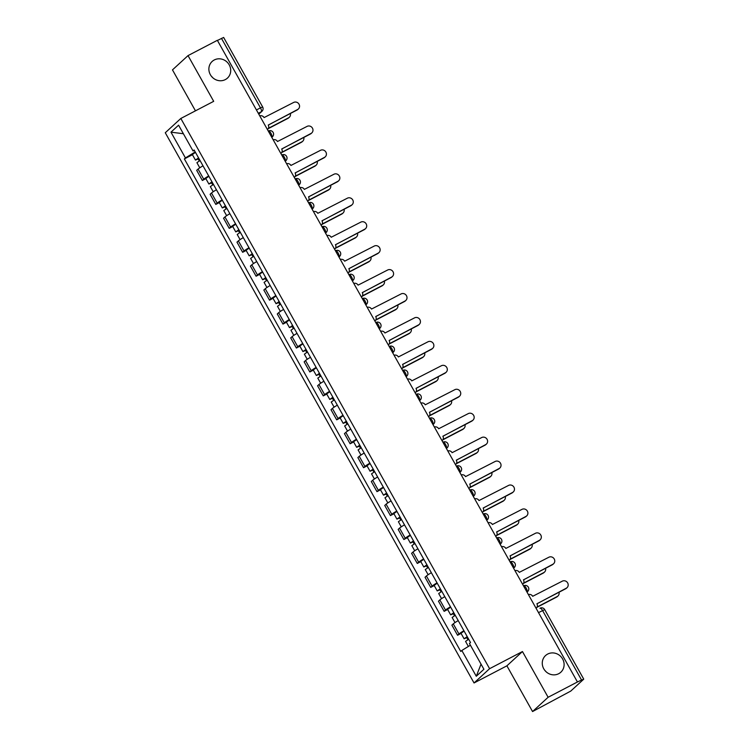 <?xml version="1.0" encoding="UTF-8"?>
<svg xmlns="http://www.w3.org/2000/svg" width="749" height="749" viewBox="0 0 749 749"><rect width="100%" height="100%" fill="white"/><g stroke="black" fill="none" stroke-linecap="round" stroke-linejoin="round"><path stroke-width="1.12" d="M544.776 670.336A11.301 10.589 -132.5 0 1 546.04 671.713M547.678 654.064A11.301 10.589 -132.5 0 1 561.872 657.8A11.301 10.589 -132.5 0 1 560.832 672.209A11.301 10.589 -132.5 0 1 558.698 673.707A11.301 10.589 -132.5 0 1 544.504 669.971A11.301 10.589 -132.5 0 1 545.544 655.562A11.301 10.589 -132.5 0 1 547.678 654.064M211.387 76.229A11.301 10.589 -132.5 0 1 212.65 77.606M214.28 59.957A11.301 10.589 -132.5 0 1 228.473 63.693A11.301 10.589 -132.5 0 1 227.434 78.111A11.301 10.589 -132.5 0 1 225.299 79.6A11.301 10.589 -132.5 0 1 211.106 75.864A11.301 10.589 -132.5 0 1 212.154 61.455A11.301 10.589 -132.5 0 1 214.28 59.957M532.558 711.55L548.118 697.272L577.442 681.983L217.35 40.315L188.027 55.604L213.69 101.33L180.827 118.464L165.276 132.742L474.042 682.966L506.904 665.824L532.558 711.55L570.757 691.084L583.593 679.306L581.552 680.017L542.548 610.51A3.53 1.198 -117.5 0 0 540.01 608.207A3.53 1.198 -117.5 0 0 539.917 608.272L540.01 608.207A3.53 3.53 0 0 1 544.72 609.611L538.512 612.616M188.027 55.604L172.476 69.882L195.461 110.833M548.118 697.272L522.456 651.546L489.603 668.688L180.827 118.464M577.442 681.983L581.552 680.017M217.425 40.455L223.642 37.45L262.646 106.957L260.474 107.856L221.461 38.349M202.998 165.81A8.127 0.693 150.7 0 0 198.064 169.087L196.678 170.351L202.361 180.481L203.747 179.208A8.127 0.693 -29.3 0 1 208.681 175.94M205.872 178.655L202.361 180.481M216.433 189.75A8.127 0.693 150.7 0 0 211.499 193.017L210.113 194.291L215.796 204.411L217.182 203.148A8.127 0.693 -29.3 0 1 222.116 199.871M219.307 202.586L215.796 204.411M229.868 213.68A8.127 0.693 150.7 0 0 224.934 216.957L223.548 218.221L229.231 228.351L230.617 227.078A8.127 0.693 -29.3 0 1 235.551 223.811M232.733 226.526L229.231 228.351M243.294 237.62A8.127 0.693 150.7 0 0 238.36 240.888L236.974 242.161L242.657 252.291L244.043 251.018A8.127 0.693 -29.3 0 1 248.977 247.741M246.168 250.456L242.657 252.291M256.729 261.551A8.127 0.693 150.7 0 0 251.795 264.828L250.409 266.101L256.092 276.222L257.478 274.958A8.127 0.693 -29.3 0 1 262.412 271.681M259.603 274.396L256.092 276.222M270.164 285.491A8.127 0.693 150.7 0 0 265.23 288.768L263.845 290.032L269.528 300.162L270.913 298.888A8.127 0.693 -29.3 0 1 275.847 295.621M273.029 298.327L269.528 300.162M283.59 309.431A8.127 0.693 150.7 0 0 278.656 312.698L277.28 313.971L282.963 324.092L284.339 322.828A8.127 0.693 -29.3 0 1 289.273 319.551M286.464 322.267L282.963 324.092M297.025 333.361A8.127 0.693 150.7 0 0 292.091 336.638L290.706 337.902L296.389 348.032L297.774 346.759A8.127 0.693 -29.3 0 1 302.708 343.491M299.9 346.207L296.389 348.032M310.461 357.301A8.127 0.693 150.7 0 0 305.526 360.569L304.141 361.842L309.824 371.972L311.209 370.699A8.127 0.693 -29.3 0 1 316.144 367.422M313.325 370.137L309.824 371.972M323.886 381.232A8.127 0.693 150.7 0 0 318.952 384.509L317.576 385.772L323.259 395.903L324.635 394.629A8.127 0.693 -29.3 0 1 329.569 391.362M326.761 394.077L323.259 395.903M337.322 405.172A8.127 0.693 150.7 0 0 332.387 408.439L331.002 409.712L336.685 419.843L338.071 418.569A8.127 0.693 -29.3 0 1 343.005 415.292M340.196 418.008L336.685 419.843M350.757 429.102A8.127 0.693 150.7 0 0 345.823 432.379L344.437 433.652L350.12 443.773L351.506 442.509A8.127 0.693 -29.3 0 1 356.44 439.232M353.631 441.947L350.12 443.773M364.183 453.042A8.127 0.693 150.7 0 0 359.248 456.319L357.872 457.583L363.555 467.713L364.932 466.44A8.127 0.693 -29.3 0 1 369.866 463.172M367.057 465.878L363.555 467.713M377.618 476.982A8.127 0.693 150.7 0 0 372.684 480.249L371.298 481.523L376.981 491.644L378.367 490.38A8.127 0.693 -29.3 0 1 383.301 487.103M380.492 489.818L376.981 491.644M391.053 500.912A8.127 0.693 150.7 0 0 386.119 504.189L384.733 505.453L390.416 515.584L391.802 514.31A8.127 0.693 -29.3 0 1 396.736 511.043M393.927 513.758L390.416 515.584M404.479 524.852A8.127 0.693 150.7 0 0 399.545 528.12L398.168 529.393L403.851 539.523L405.228 538.25A8.127 0.693 -29.3 0 1 410.162 534.973M407.353 537.688L403.851 539.523M417.914 548.783A8.127 0.693 150.7 0 0 412.98 552.06L411.594 553.333L417.277 563.454L418.663 562.19A8.127 0.693 -29.3 0 1 423.597 558.913M420.788 561.628L417.277 563.454M431.349 572.723A8.127 0.693 150.7 0 0 426.415 575.99L425.029 577.264L430.712 587.394L432.098 586.121A8.127 0.693 -29.3 0 1 437.032 582.853M434.223 585.559L430.712 587.394M444.775 596.653A8.127 0.693 150.7 0 0 439.841 599.93L438.465 601.204L444.148 611.324L445.524 610.061A8.127 0.693 -29.3 0 1 450.458 606.784M447.649 609.499L444.148 611.324M458.21 620.593A8.127 0.693 150.7 0 0 453.276 623.87L451.89 625.134L457.573 635.264L458.959 633.991A8.127 0.693 -29.3 0 1 463.893 630.724M461.084 633.429L457.573 635.264M195.208 151.935L185.434 157.945L170.969 132.17L178.58 125.177L193.045 150.952L194.403 150.493M481.036 664.148L476.289 676.253L483.91 669.26L469.445 643.485L470.512 642.502L194.113 149.978L193.045 150.952M476.289 676.253L461.824 650.478L470.409 645.198M185.434 157.945L184.366 158.928L460.757 651.452L461.824 650.478M474.042 682.966L489.603 668.688M506.904 665.824L522.456 651.546M192.437 154.715L184.366 158.928M170.969 132.17L183.383 133.725M267.393 129.493A3.53 3.314 47.5 0 0 268.273 125.102L297.615 109.504A4.063 3.811 47.5 0 0 298.757 103.783A4.063 3.811 47.5 0 0 293.655 102.444L264.06 117.584A3.53 3.314 47.5 0 0 259.763 115.889M298.383 108.961L297.793 109.504A4.063 3.811 -132.5 0 1 297.025 110.037L268.245 125.055M198.654 158.076L197.446 158.947L198.747 158.413L198.167 158.947L195.442 160.071L192.343 154.547L195.461 152.375M198.56 157.899L195.442 160.071M199.955 160.548L198.588 158.114M268.395 128.332L288.543 117.827A4.063 3.811 47.5 0 0 290.359 113.52M200.02 160.511L196.912 162.683L199.786 167.804M289.311 117.284L288.721 117.827A4.063 3.811 -132.5 0 1 287.953 118.361L268.208 128.669M199.281 160.941L198.167 158.947M281.147 153.171L280.847 153.451A3.53 3.314 47.5 0 0 281.708 149.032L311.05 133.434A4.063 3.811 47.5 0 0 312.183 127.723A4.063 3.811 47.5 0 0 307.09 126.375L277.486 141.514A3.53 3.314 47.5 0 0 273.188 139.82M311.809 132.901L311.228 133.444A4.063 3.811 -132.5 0 1 310.461 133.977L281.68 148.985M294.582 177.11L294.273 177.391A3.53 3.314 47.5 0 0 295.143 172.972L324.476 157.374A4.063 3.811 47.5 0 0 325.618 151.654A4.063 3.811 47.5 0 0 320.516 150.315L290.921 165.454A3.53 3.314 47.5 0 0 286.624 163.759M325.244 156.831L324.654 157.374A4.063 3.811 -132.5 0 1 323.886 157.908L295.115 172.925M212.089 182.007L210.881 182.887L212.182 182.344L211.593 182.887L208.877 184.011L205.778 178.487L208.896 176.315M211.995 181.838L208.877 184.011M213.381 184.488L212.014 182.054M281.83 152.272L301.978 141.758A4.063 3.811 47.5 0 0 303.785 137.451M213.456 184.441L210.338 186.613L213.222 191.744M302.746 141.224L302.156 141.767A4.063 3.811 -132.5 0 1 301.388 142.301L281.633 152.599M212.716 184.881L211.593 182.887M225.524 205.947L224.316 206.818L225.618 206.284L225.028 206.827L222.313 207.941L219.214 202.417L222.322 200.245M225.421 205.769L222.313 207.941M226.816 208.419L225.449 205.984M295.265 176.202L315.413 165.698A4.063 3.811 47.5 0 0 317.22 161.391M226.891 208.381L223.773 210.553L226.647 215.675M316.172 165.155L315.591 165.698A4.063 3.811 -132.5 0 1 314.823 166.241L295.069 176.539M226.142 208.821L225.028 206.827M307.699 201.303A3.53 3.314 47.5 0 0 308.569 196.912L337.911 181.305A4.063 3.811 47.5 0 0 339.054 175.594A4.063 3.811 47.5 0 0 333.951 174.245L304.356 189.394A3.53 3.314 47.5 0 0 300.059 187.69M338.679 180.771L338.089 181.314A4.063 3.811 -132.5 0 1 337.322 181.848L308.541 196.856M321.443 224.981L321.143 225.262A3.53 3.314 47.5 0 0 322.004 220.843L351.347 205.245A4.063 3.811 47.5 0 0 352.479 199.524A4.063 3.811 47.5 0 0 347.386 198.185L317.782 213.325A3.53 3.314 47.5 0 0 313.485 211.63M352.114 204.702L351.524 205.245A4.063 3.811 -132.5 0 1 350.757 205.788L321.976 220.796M334.878 248.921L334.569 249.202A3.53 3.314 47.5 0 0 335.44 244.783L364.772 229.175A4.063 3.811 47.5 0 0 365.915 223.464A4.063 3.811 47.5 0 0 360.812 222.125L331.217 237.264A3.53 3.314 47.5 0 0 326.92 235.56M365.54 228.642L364.95 229.185A4.063 3.811 -132.5 0 1 364.183 229.718L335.412 244.726M238.95 229.877L237.742 230.758L239.053 230.215L238.463 230.758L235.738 231.881L232.639 226.357L235.757 224.185M238.856 229.709L235.738 231.881M240.251 232.359L238.884 229.924M308.691 200.142L328.839 189.628A4.063 3.811 47.5 0 0 330.655 185.331M240.317 232.312L237.208 234.484L240.083 239.614M329.607 189.094L329.017 189.637A4.063 3.811 -132.5 0 1 328.249 190.171L308.504 200.479M239.577 232.752L238.463 230.758M252.385 253.817L251.177 254.688L252.479 254.154L251.889 254.697L249.174 255.812L246.075 250.288L249.192 248.116M252.291 253.639L249.174 255.812M253.677 256.289L252.319 253.855M322.126 224.073L342.274 213.568A4.063 3.811 47.5 0 0 344.081 209.261M253.752 256.252L250.634 258.424L253.518 263.545M343.042 213.034L342.452 213.568A4.063 3.811 -132.5 0 1 341.684 214.111L321.93 224.41M253.012 256.692L251.889 254.697M265.82 277.748L264.612 278.628L265.914 278.094L265.324 278.628L262.609 279.752L259.51 274.228L262.618 272.056M265.717 277.579L262.609 279.752M267.112 280.229L265.745 277.795M335.561 248.013L355.709 237.508A4.063 3.811 47.5 0 0 357.516 233.201M267.187 280.192L264.069 282.364L266.944 287.485M356.477 236.965L355.887 237.508A4.063 3.811 -132.5 0 1 355.12 238.042L335.365 248.35M266.438 280.622L265.324 278.628M347.995 273.113A3.53 3.314 47.5 0 0 348.865 268.713L378.208 253.115A4.063 3.811 47.5 0 0 379.35 247.395A4.063 3.811 47.5 0 0 374.247 246.056L344.652 261.195A3.53 3.314 47.5 0 0 340.355 259.5M378.975 252.582L378.385 253.115A4.063 3.811 -132.5 0 1 377.618 253.658L348.837 268.666M279.246 301.688L278.038 302.568L279.349 302.025L278.759 302.568L276.044 303.691L272.936 298.168L276.053 295.995M279.152 301.519L276.044 303.691M280.547 304.169L279.18 301.735M348.987 271.953L369.135 261.438A4.063 3.811 47.5 0 0 370.952 257.132M280.613 304.122L277.505 306.294L280.379 311.425M369.903 260.905L369.313 261.448A4.063 3.811 -132.5 0 1 368.545 261.981L348.8 272.28M279.873 304.562L278.759 302.568M361.421 297.044A3.53 3.314 47.5 0 0 362.301 292.653L391.643 277.055A4.063 3.811 47.5 0 0 392.785 271.335A4.063 3.811 47.5 0 0 387.682 269.996L358.078 285.135A3.53 3.314 47.5 0 0 353.79 283.44M392.41 276.512L391.821 277.055A4.063 3.811 -132.5 0 1 391.053 277.589L362.273 292.606M292.681 325.628L291.473 326.498L292.775 325.965L292.185 326.508L289.47 327.622L286.371 322.098L289.488 319.926M292.587 325.45L289.47 327.622M293.973 328.099L292.616 325.665M362.422 295.883L382.57 285.378A4.063 3.811 47.5 0 0 384.377 281.072M294.048 328.062L290.94 330.234L293.814 335.355M383.338 284.835L382.748 285.378A4.063 3.811 -132.5 0 1 381.981 285.912L362.226 296.22M293.308 328.493L292.185 326.508M375.174 320.731L374.865 321.003A3.53 3.314 47.5 0 0 375.736 316.584L405.069 300.986A4.063 3.811 47.5 0 0 406.211 295.275A4.063 3.811 47.5 0 0 401.108 293.926L371.513 309.065A3.53 3.314 47.5 0 0 367.216 307.371M405.836 300.452L405.246 300.995A4.063 3.811 -132.5 0 1 404.488 301.529L375.708 316.537M306.116 349.558L304.909 350.438L306.21 349.895L305.62 350.438L302.905 351.562L299.806 346.038L302.914 343.866M306.013 349.39L302.905 351.562M307.408 352.039L306.041 349.605M375.858 319.823L396.006 309.309A4.063 3.811 47.5 0 0 397.813 305.002M307.483 351.993L304.366 354.165L307.24 359.295M396.773 308.775L396.184 309.318A4.063 3.811 -132.5 0 1 395.416 309.852L375.661 320.151M306.734 352.433L305.62 350.438M388.291 344.914A3.53 3.314 47.5 0 0 389.162 340.523L418.504 324.926A4.063 3.811 47.5 0 0 419.646 319.205A4.063 3.811 47.5 0 0 414.543 317.866L384.949 333.005A3.53 3.314 47.5 0 0 380.651 331.311M419.271 324.383L418.682 324.926A4.063 3.811 -132.5 0 1 417.914 325.469L389.134 340.477M319.551 373.498L318.334 374.369L319.645 373.835L319.055 374.378L316.34 375.492L313.232 369.969L316.35 367.796M319.449 373.32L316.34 375.492M320.844 375.97L319.477 373.536M389.293 343.754L409.431 333.249A4.063 3.811 47.5 0 0 411.248 328.942M320.909 375.932L317.801 378.105L320.675 383.226M410.199 332.706L409.609 333.249A4.063 3.811 -132.5 0 1 408.851 333.792L389.096 344.091M320.169 376.373L319.055 374.378M401.717 368.854A3.53 3.314 47.5 0 0 402.597 364.463L431.939 348.856A4.063 3.811 47.5 0 0 433.081 343.145A4.063 3.811 47.5 0 0 427.979 341.797L398.374 356.945A3.53 3.314 47.5 0 0 394.086 355.241M432.707 348.322L432.117 348.865A4.063 3.811 -132.5 0 1 431.349 349.399L402.569 364.407M332.977 397.429L331.77 398.309L333.071 397.766L332.481 398.309L329.766 399.432L326.667 393.908L329.785 391.736M332.884 397.26L329.766 399.432M334.269 399.91L332.912 397.476M402.719 367.693L422.867 357.179A4.063 3.811 47.5 0 0 424.683 352.882M334.344 399.863L331.236 402.035L334.11 407.166M423.634 356.646L423.045 357.189A4.063 3.811 -132.5 0 1 422.277 357.722L402.531 368.031M333.605 400.303L332.481 398.309M415.152 392.794A3.53 3.314 47.5 0 0 416.032 388.394L445.374 372.796A4.063 3.811 47.5 0 0 446.507 367.076A4.063 3.811 47.5 0 0 441.404 365.737L411.81 380.876A3.53 3.314 47.5 0 0 407.512 379.181M446.132 372.262L445.543 372.796A4.063 3.811 -132.5 0 1 444.784 373.339L416.004 388.347M346.413 421.369L345.205 422.239L346.506 421.706L345.916 422.249L343.201 423.363L340.102 417.839L343.211 415.667M346.31 421.191L343.201 423.363M347.705 423.84L346.338 421.415M416.154 391.624L436.302 381.119A4.063 3.811 47.5 0 0 438.109 376.813M347.779 423.803L344.662 425.975L347.536 431.106M437.07 380.586L436.48 381.119A4.063 3.811 -132.5 0 1 435.712 381.662L415.957 391.961M347.04 424.243L345.916 422.249M428.587 416.725A3.53 3.314 47.5 0 0 429.458 412.334L458.8 396.727A4.063 3.811 47.5 0 0 459.942 391.015A4.063 3.811 47.5 0 0 454.84 389.677L425.245 404.816A3.53 3.314 47.5 0 0 420.947 403.121M459.568 396.193L458.978 396.736A4.063 3.811 -132.5 0 1 458.21 397.27L429.43 412.278M359.848 445.309L358.631 446.179L359.941 445.646L359.351 446.179L356.636 447.303L353.537 441.779L356.646 439.607M359.745 445.131L356.636 447.303M361.14 447.78L359.773 445.346M429.589 415.564L449.737 405.059A4.063 3.811 47.5 0 0 451.544 400.752M361.215 447.743L358.097 449.915L360.971 455.036M450.495 404.516L449.906 405.059A4.063 3.811 -132.5 0 1 449.147 405.593L429.392 415.901M360.466 448.174L359.351 446.179M442.013 440.665A3.53 3.314 47.5 0 0 442.893 436.264L472.235 420.666A4.063 3.811 47.5 0 0 473.377 414.946A4.063 3.811 47.5 0 0 468.275 413.607L438.671 428.746A3.53 3.314 47.5 0 0 434.383 427.052M473.003 420.133L472.413 420.666A4.063 3.811 -132.5 0 1 471.645 421.21L442.865 436.218M373.274 469.239L372.066 470.119L373.367 469.576L372.777 470.119L370.062 471.243L366.963 465.719L370.081 463.547M373.18 469.071L370.062 471.243M374.575 471.72L373.208 469.286M443.015 439.504L463.163 428.99A4.063 3.811 47.5 0 0 464.979 424.683M374.64 471.673L371.532 473.845L374.406 478.976M463.931 428.456L463.341 428.999A4.063 3.811 -132.5 0 1 462.573 429.533L442.828 439.832M373.901 472.113L372.777 470.119M455.767 464.343L455.458 464.623A3.53 3.314 47.5 0 0 456.328 460.204L485.67 444.606A4.063 3.811 47.5 0 0 486.803 438.886A4.063 3.811 47.5 0 0 481.71 437.547L452.106 452.686A3.53 3.314 47.5 0 0 447.808 450.992M486.429 444.063L485.839 444.606A4.063 3.811 -132.5 0 1 485.08 445.14L456.3 460.158M386.709 493.179L385.501 494.05L386.802 493.516L386.212 494.059L383.497 495.173L380.398 489.649L383.507 487.477M386.615 493.001L383.497 495.173M388.001 495.651L386.634 493.216M456.45 463.434L476.598 452.93A4.063 3.811 47.5 0 0 478.405 448.623M388.076 495.613L384.958 497.785L387.842 502.907M477.366 452.387L476.776 452.93A4.063 3.811 -132.5 0 1 476.008 453.473L456.253 463.771M387.336 496.044L386.212 494.059M469.202 488.282L468.893 488.554A3.53 3.314 47.5 0 0 469.754 484.135L499.096 468.537A4.063 3.811 47.5 0 0 500.238 462.826A4.063 3.811 47.5 0 0 495.136 461.478L465.541 476.617A3.53 3.314 47.5 0 0 461.244 474.922M499.864 468.003L499.274 468.546A4.063 3.811 -132.5 0 1 498.506 469.08L469.726 484.088M400.144 517.11L398.927 517.99L400.238 517.447L399.648 517.99L396.933 519.113L393.834 513.589L396.942 511.417M400.041 516.941L396.933 519.113M401.436 519.591L400.069 517.156M469.885 487.374L490.033 476.86A4.063 3.811 47.5 0 0 491.84 472.563M401.511 519.544L398.393 521.716L401.267 526.847M490.792 476.327L490.202 476.87A4.063 3.811 -132.5 0 1 489.443 477.403L469.689 487.702M400.762 519.984L399.648 517.99M482.309 512.466A3.53 3.314 47.5 0 0 483.189 508.075L512.531 492.477A4.063 3.811 47.5 0 0 513.674 486.756A4.063 3.811 47.5 0 0 508.571 485.418L478.976 500.557A3.53 3.314 47.5 0 0 474.679 498.862M513.299 491.934L512.709 492.477A4.063 3.811 -132.5 0 1 511.941 493.02L483.161 508.028M413.57 541.05L412.362 541.92L413.663 541.387L413.074 541.93L410.358 543.044L407.259 537.52L410.377 535.348M413.476 540.872L410.358 543.044M414.871 543.521L413.504 541.087M483.311 511.305L503.459 500.8A4.063 3.811 47.5 0 0 505.275 496.493M414.937 543.484L411.828 545.656L414.703 550.777M504.227 500.266L503.637 500.8A4.063 3.811 -132.5 0 1 502.869 501.343L483.124 511.642M414.197 543.924L413.074 541.93M496.063 536.153L495.763 536.434A3.53 3.314 47.5 0 0 496.624 532.015L525.967 516.407A4.063 3.811 47.5 0 0 527.099 510.696A4.063 3.811 47.5 0 0 522.006 509.348L492.402 524.497A3.53 3.314 47.5 0 0 488.105 522.793M526.725 515.874L526.135 516.417A4.063 3.811 -132.5 0 1 525.377 516.95L496.596 531.959M427.005 564.98L425.797 565.86L427.099 565.326L426.509 565.86L423.794 566.984L420.695 561.46L423.812 559.288M426.911 564.812L423.794 566.984M428.297 567.461L426.93 565.027M496.746 535.245L516.894 524.731A4.063 3.811 47.5 0 0 518.701 520.433M428.372 567.414L425.254 569.596L428.138 574.717M517.662 524.197L517.072 524.74A4.063 3.811 -132.5 0 1 516.304 525.274L496.55 535.582M427.632 567.854L426.509 565.86M509.498 560.083L509.189 560.364A3.53 3.314 47.5 0 0 510.06 555.945L539.392 540.347A4.063 3.811 47.5 0 0 540.535 534.627A4.063 3.811 47.5 0 0 535.432 533.288L505.837 548.427A3.53 3.314 47.5 0 0 501.54 546.733M540.16 539.814L539.57 540.347A4.063 3.811 -132.5 0 1 538.803 540.89L510.032 555.898M440.44 588.92L439.232 589.8L440.534 589.257L439.944 589.8L437.229 590.914L434.13 585.4L437.238 583.218M440.337 588.742L437.229 590.914M441.732 591.392L440.365 588.967M510.181 559.175L530.329 548.671A4.063 3.811 47.5 0 0 532.136 544.364M441.807 591.354L438.689 593.526L441.564 598.657M531.088 548.137L530.498 548.671A4.063 3.811 -132.5 0 1 529.74 549.214L509.985 559.512M441.058 591.794L439.944 589.8M522.605 584.276A3.53 3.314 47.5 0 0 523.485 579.885L552.828 564.278A4.063 3.811 47.5 0 0 553.97 558.567A4.063 3.811 47.5 0 0 548.867 557.228L519.272 572.367A3.53 3.314 47.5 0 0 514.975 570.672M553.595 563.744L553.005 564.287A4.063 3.811 -132.5 0 1 552.238 564.821L523.457 579.838M453.866 612.86L452.658 613.731L453.96 613.197L453.379 613.731L450.655 614.854L447.556 609.33L450.673 607.158M453.772 612.682L450.655 614.854M455.167 615.332L453.8 612.897M523.607 583.115L543.755 572.611A4.063 3.811 47.5 0 0 545.572 568.304M455.233 615.294L452.124 617.466L454.999 622.588M544.523 572.067L543.933 572.611A4.063 3.811 -132.5 0 1 543.165 573.144L523.42 583.452M454.493 615.725L453.379 613.731M536.359 607.954L536.059 608.235A3.53 3.314 47.5 0 0 536.921 603.816L566.263 588.218A4.063 3.811 47.5 0 0 567.396 582.507A4.063 3.811 47.5 0 0 562.302 581.158L532.698 596.298A3.53 3.314 47.5 0 0 528.401 594.603M567.021 587.684L566.441 588.227A4.063 3.811 -132.5 0 1 565.673 588.761L536.893 603.769M467.301 636.79L466.093 637.671L467.395 637.127L466.805 637.671L464.09 638.794L460.991 633.27L464.108 631.098M467.207 636.622L464.09 638.794M468.593 639.271L467.226 636.837M537.042 607.055L557.19 596.541A4.063 3.811 47.5 0 0 558.997 592.234M468.668 639.225L465.55 641.397L468.387 646.443M557.958 596.007L557.368 596.55A4.063 3.811 -132.5 0 1 556.601 597.084L536.846 607.383M467.928 639.665L466.805 637.671M527.015 592.122L527.652 591.541A3.53 3.314 47.5 0 1 526.987 592.01L526.987 592.01A3.53 1.198 -117.5 0 0 526.163 588.105A3.53 1.198 -117.5 0 0 523.626 585.812A3.53 1.198 -117.5 0 0 523.542 585.868L523.514 585.887M512.737 564.175A3.53 1.198 -117.5 0 0 510.191 561.872A3.53 1.198 -117.5 0 0 510.106 561.937L510.191 561.872A3.53 3.53 0 0 1 514.217 567.611A3.53 3.314 47.5 0 1 513.552 568.07L513.552 568.07A3.53 1.198 -117.5 0 0 512.737 564.175M499.302 540.235A3.53 1.198 -117.5 0 0 496.765 537.941A3.53 1.198 -117.5 0 0 496.671 537.997L496.765 537.941A3.53 3.53 0 0 1 500.781 543.671A3.53 3.314 47.5 0 1 500.117 544.139L500.117 544.139A3.53 1.198 -117.5 0 0 499.302 540.235M486.719 520.321L487.356 519.731A3.53 3.314 47.5 0 1 486.681 520.199L486.681 520.199A3.53 1.198 -117.5 0 0 485.867 516.304A3.53 1.198 -117.5 0 0 483.33 514.001A3.53 1.198 -117.5 0 0 483.245 514.067L483.217 514.076M472.441 492.365A3.53 1.198 -117.5 0 0 469.895 490.061A3.53 1.198 -117.5 0 0 469.81 490.127L469.895 490.061A3.53 3.53 0 0 1 473.92 495.801A3.53 3.314 47.5 0 1 473.256 496.269A3.53 1.198 -117.5 0 0 472.441 492.365M459.006 468.425A3.53 1.198 -117.5 0 0 456.469 466.131A3.53 1.198 -117.5 0 0 456.375 466.196L456.469 466.131A3.53 3.53 0 0 1 460.485 471.861A3.53 3.314 47.5 0 1 459.82 472.329A3.53 1.198 -117.5 0 0 459.006 468.425M446.423 448.511L447.059 447.93A3.53 3.314 47.5 0 1 446.385 448.398L446.385 448.398A3.53 1.198 -117.5 0 0 445.571 444.494A3.53 1.198 -117.5 0 0 443.034 442.191A3.53 1.198 -117.5 0 0 442.949 442.256L442.921 442.266M432.931 424.477L432.959 424.458A3.53 1.198 -117.5 0 0 432.145 420.554A3.53 1.198 -117.5 0 0 429.598 418.26A3.53 1.198 -117.5 0 0 429.514 418.317L429.514 418.317M418.71 396.624A3.53 1.198 -117.5 0 0 416.172 394.32A3.53 1.198 -117.5 0 0 416.079 394.386L416.172 394.32A3.53 3.53 0 0 1 420.189 400.06A3.53 3.314 47.5 0 1 419.524 400.518A3.53 1.198 -117.5 0 0 418.71 396.624M405.275 372.684A3.53 1.198 -117.5 0 0 402.737 370.39A3.53 1.198 -117.5 0 0 402.653 370.446L402.737 370.39A3.53 3.53 0 0 1 406.763 376.12A3.53 3.314 47.5 0 1 406.089 376.588A3.53 1.198 -117.5 0 0 405.275 372.684M391.849 348.753A3.53 1.198 -117.5 0 0 389.302 346.45A3.53 1.198 -117.5 0 0 389.218 346.515L389.302 346.45A3.53 3.53 0 0 1 393.328 352.18A3.53 3.314 47.5 0 1 392.663 352.648A3.53 1.198 -117.5 0 0 391.849 348.753M378.414 324.813A3.53 1.198 -117.5 0 0 375.876 322.51A3.53 1.198 -117.5 0 0 375.783 322.576L375.876 322.51A3.53 3.53 0 0 1 379.893 328.249A3.53 3.314 47.5 0 1 379.228 328.717L379.228 328.717A3.53 1.198 -117.5 0 0 378.414 324.813M364.978 300.873A3.53 1.198 -117.5 0 0 362.441 298.579A3.53 1.198 -117.5 0 0 362.347 298.645L362.441 298.579A3.53 3.53 0 0 1 366.458 304.309A3.53 3.314 47.5 0 1 365.793 304.777L365.793 304.777A3.53 1.198 -117.5 0 0 364.978 300.873M351.553 276.943A3.53 1.198 -117.5 0 0 349.006 274.64A3.53 1.198 -117.5 0 0 348.922 274.705L349.006 274.64A3.53 3.53 0 0 1 353.032 280.379A3.53 3.314 47.5 0 1 352.367 280.838A3.53 1.198 -117.5 0 0 351.553 276.943M338.117 253.003A3.53 1.198 -117.5 0 0 335.58 250.709A3.53 1.198 -117.5 0 0 335.486 250.765L335.58 250.709A3.53 3.53 0 0 1 339.597 256.439A3.53 3.314 47.5 0 1 338.932 256.907L338.932 256.907A3.53 1.198 -117.5 0 0 338.117 253.003M324.682 229.072A3.53 1.198 -117.5 0 0 322.145 226.769A3.53 1.198 -117.5 0 0 322.051 226.835L322.145 226.769A3.53 3.53 0 0 1 326.161 232.499A3.53 3.314 47.5 0 1 325.497 232.967L325.497 232.967A3.53 1.198 -117.5 0 0 324.682 229.072M312.099 209.149L312.736 208.568A3.53 3.314 47.5 0 1 312.071 209.037L312.071 209.037A3.53 1.198 -117.5 0 0 311.256 205.132A3.53 1.198 -117.5 0 0 308.71 202.839A3.53 1.198 -117.5 0 0 308.625 202.895L308.597 202.913M297.821 181.202A3.53 1.198 -117.5 0 0 295.284 178.899A3.53 1.198 -117.5 0 0 295.19 178.964L295.284 178.899A3.53 3.53 0 0 1 299.3 184.629A3.53 3.314 47.5 0 1 298.636 185.097L298.636 185.097A3.53 1.198 -117.5 0 0 297.821 181.202M284.386 157.262A3.53 1.198 -117.5 0 0 281.849 154.959A3.53 1.198 -117.5 0 0 281.755 155.024L281.849 154.959A3.53 3.53 0 0 1 285.865 160.698A3.53 3.314 47.5 0 1 285.2 161.166L285.2 161.166A3.53 1.198 -117.5 0 0 284.386 157.262M271.803 137.339L272.439 136.758A3.53 3.314 47.5 0 1 271.775 137.226L271.775 137.226A3.53 1.198 -117.5 0 0 270.951 133.322A3.53 1.198 -117.5 0 0 268.414 131.028A3.53 1.198 -117.5 0 0 268.329 131.084L268.301 131.103M258.751 114.082L261.289 111.751A3.53 1.198 -117.5 0 0 260.474 107.856L256.43 109.953M258.311 113.305L261.289 111.751A3.53 3.314 -132.5 0 0 261.953 111.283A3.53 3.53 0 0 0 262.646 106.957M432.931 424.468L432.959 424.458A3.53 3.314 47.5 0 0 433.624 423.99A3.53 3.53 0 0 0 429.598 418.26L429.477 418.326M445.524 610.061L439.841 599.93M432.098 586.121L426.415 575.99M418.663 562.19L412.98 552.06M405.228 538.25L399.545 528.12M391.802 514.31L386.119 504.189M378.367 490.38L372.684 480.249M364.932 466.44L359.248 456.319M351.506 442.509L345.823 432.379M338.071 418.569L332.387 408.439M324.635 394.629L318.952 384.509M311.209 370.699L305.526 360.569M297.774 346.759L292.091 336.638M284.339 322.828L278.656 312.698M270.913 298.888L265.23 288.768M257.478 274.958L251.795 264.828M244.043 251.018L238.36 240.888M230.617 227.078L224.934 216.957M217.182 203.148L211.499 193.017M203.747 179.208L198.064 169.087M458.959 633.991L453.276 623.87M297.615 109.504L297.025 110.037M287.953 118.361L288.543 117.827M311.05 133.434L310.461 133.977M324.476 157.374L323.886 157.908M301.388 142.301L301.978 141.758M314.823 166.241L315.413 165.698M337.911 181.305L337.322 181.848M351.347 205.245L350.757 205.788M364.772 229.175L364.183 229.718M328.249 190.171L328.839 189.628M341.684 214.111L342.274 213.568M355.12 238.042L355.709 237.508M378.208 253.115L377.618 253.658M368.545 261.981L369.135 261.438M391.643 277.055L391.053 277.589M381.981 285.912L382.57 285.378M405.069 300.986L404.488 301.529M395.416 309.852L396.006 309.309M418.504 324.926L417.914 325.469M408.851 333.792L409.431 333.249M431.939 348.856L431.349 349.399M422.277 357.722L422.867 357.179M445.374 372.796L444.784 373.339M435.712 381.662L436.302 381.119M458.8 396.727L458.21 397.27M449.147 405.593L449.737 405.059M472.235 420.666L471.645 421.21M462.573 429.533L463.163 428.99M485.67 444.606L485.08 445.14M476.008 453.473L476.598 452.93M499.096 468.537L498.506 469.08M489.443 477.403L490.033 476.86M512.531 492.477L511.941 493.02M502.869 501.343L503.459 500.8M525.967 516.407L525.377 516.95M516.304 525.274L516.894 524.731M539.392 540.347L538.803 540.89M529.74 549.214L530.329 548.671M552.828 564.278L552.238 564.821M543.165 573.144L543.755 572.611M566.263 588.218L565.673 588.761M556.601 597.084L557.19 596.541M523.504 585.877L523.626 585.812A3.53 3.53 0 0 1 527.652 591.541M483.208 514.067L483.33 514.001A3.53 3.53 0 0 1 487.356 519.731M442.912 442.256L443.034 442.191A3.53 3.53 0 0 1 447.059 447.93M308.588 202.895L308.71 202.839A3.53 3.53 0 0 1 312.736 208.568M268.292 131.094L268.414 131.028A3.53 3.53 0 0 1 272.439 136.758M285.238 161.278L285.865 160.698M298.664 185.218L299.3 184.629M325.534 233.089L326.161 232.499M338.96 257.019L339.597 256.439M352.395 280.959L353.032 280.379M365.83 304.89L366.458 304.309M379.256 328.83L379.893 328.249M392.691 352.77L393.328 352.18M406.127 376.7L406.763 376.12M419.552 400.64L420.189 400.06M432.988 424.571L433.624 423.99M459.849 472.45L460.485 471.861M473.284 496.381L473.92 495.801M500.145 544.251L500.781 543.671M513.58 568.191L514.217 567.611M544.72 609.611L583.724 679.118M261.953 111.283L258.798 114.176"/></g></svg>
